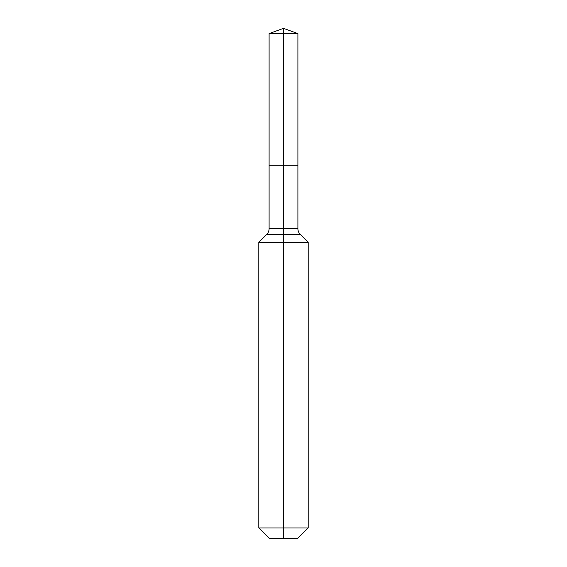 <?xml version="1.0" encoding="UTF-8"?>
<svg xmlns="http://www.w3.org/2000/svg" width="567" height="567" viewBox="0 0 567 567"><rect width="100%" height="100%" fill="white"/><g stroke="black" fill="none" stroke-linecap="round" stroke-linejoin="round"><path stroke-width="0.85" d="M258.807 527.948L308.193 527.948L297.491 538.65L269.509 538.65L258.807 527.948L258.807 242.35L283.5 242.35L283.5 234.469L266.688 234.469A8.229 8.229 0 0 0 269.098 228.65L269.098 165.28L283.5 165.28L283.5 33.595L297.902 33.595L283.5 28.35L283.5 33.595L269.098 33.595L269.098 165.28L297.902 165.28L297.902 33.595M300.312 234.469L283.5 234.469L283.5 165.28L297.902 165.28L297.902 228.65A8.229 8.229 0 0 0 300.312 234.469L308.193 242.35L283.5 242.35L283.5 538.65M269.098 228.65L297.902 228.65M283.5 28.35L269.098 33.595M308.193 527.948L308.193 242.35M266.688 234.469L258.807 242.35"/></g></svg>
